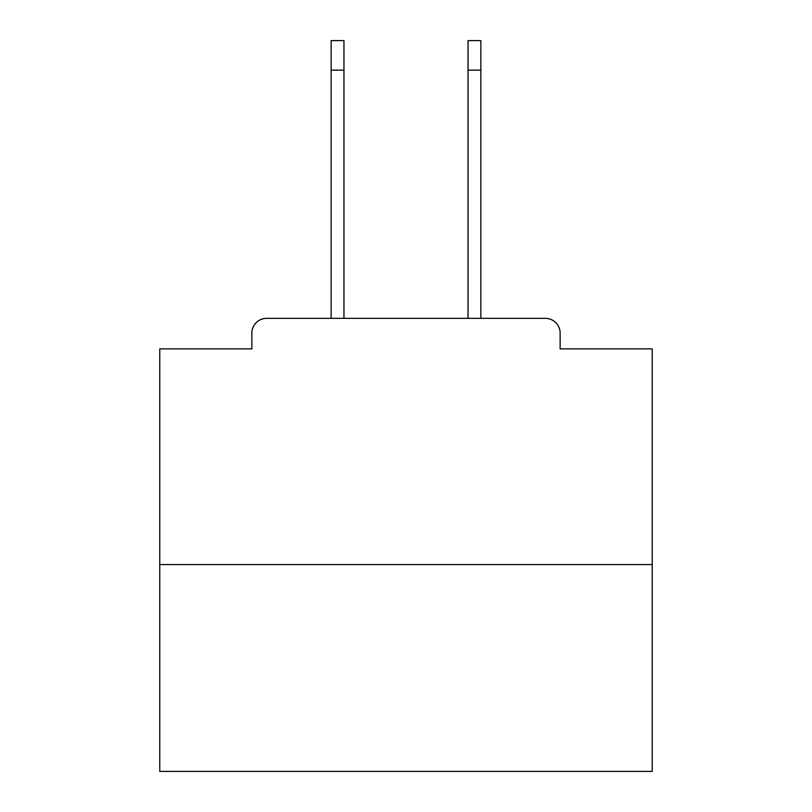 <?xml version="1.0" encoding="UTF-8"?>
<svg xmlns="http://www.w3.org/2000/svg" width="812" height="812" viewBox="0 0 812 812"><rect width="100%" height="100%" fill="white"/><g stroke="black" fill="none" stroke-linecap="round" stroke-linejoin="round"><path stroke-width="1.22" d="M560.138 348.876L560.138 333.113L560.138 348.876L652.229 348.876L652.229 771.4L159.771 771.4L159.771 348.876L251.862 348.876L251.862 333.113L251.862 348.876M652.229 564.573L159.771 564.573M560.138 333.113A14.778 14.778 0 0 0 545.359 318.345L266.64 318.345A14.778 14.778 0 0 0 251.862 333.113M545.359 318.345L482.825 318.345M329.175 318.345L266.64 318.345M331.144 70.147L331.144 40.6L343.953 40.6L343.953 70.147L331.144 70.147L331.144 318.345M343.953 318.345L343.953 70.147M468.047 318.345L468.047 40.6L480.856 40.6L480.856 70.147L468.047 70.147M480.856 318.345L480.856 70.147"/></g></svg>
